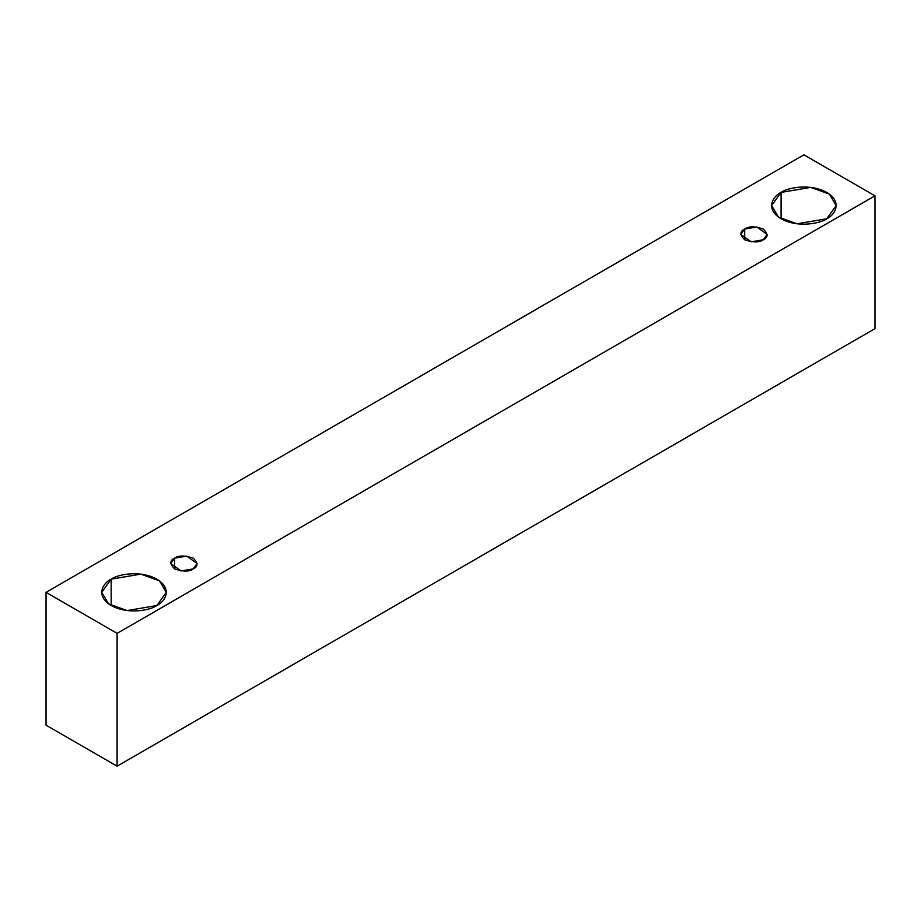 <?xml version="1.0" encoding="UTF-8"?>
<svg xmlns="http://www.w3.org/2000/svg" width="921" height="921" viewBox="0 0 921 921"><rect width="100%" height="100%" fill="white"/><g stroke="black" fill="none" stroke-linecap="round" stroke-linejoin="round"><path stroke-width="1.38" d="M117.094 766.191L874.95 328.647L874.95 195.828L117.094 633.372L117.094 766.191L117.094 633.372L46.05 592.353L803.906 154.809L874.95 195.828L874.95 328.647L117.094 766.191L46.05 725.172L46.05 592.353L46.05 725.172L117.094 766.191M117.094 633.372L874.95 195.828L803.906 154.809L46.05 592.353L117.094 633.372M781.066 192.408C786.822 188.022 809.524 182.83 826.736 192.408C843.325 202.344 834.334 215.445 826.736 218.772C820.979 223.158 798.277 228.35 781.066 218.772C764.476 208.837 773.467 195.736 781.066 192.408L771.602 205.59L778.475 217.091L796.999 223.803L826.736 218.772L836.199 205.59L829.326 194.101L810.814 187.377L781.066 192.408L781.066 218.772L781.066 192.408M111.176 579.159C116.944 574.773 139.635 569.581 156.846 579.159C173.447 589.106 164.445 602.207 156.846 605.534C151.09 609.921 128.387 615.113 111.176 605.534C94.587 595.599 103.578 582.486 111.176 579.159L101.713 592.353L108.586 603.842L127.11 610.565L156.846 605.534L166.31 592.353L159.448 580.852L140.925 574.128L111.176 579.159L111.176 605.534L111.176 579.159M174.61 558.161C178.478 555.317 184.684 555.317 193.226 558.161C198.153 563.088 198.153 566.668 193.226 568.913C189.358 571.757 183.152 571.757 174.61 568.913C169.683 563.974 169.683 560.394 174.61 558.161L170.765 563.537L181.103 570.962L193.226 568.913L197.071 563.537L186.733 556.111L174.61 558.161L174.61 568.913L174.61 558.161M744.698 229.03C748.566 226.186 754.771 226.186 763.302 229.03C768.229 233.957 768.229 237.537 763.302 239.771C759.434 242.614 753.228 242.614 744.698 239.771C739.77 234.843 739.77 231.263 744.698 229.03L740.841 234.406L751.179 241.82L763.302 239.771L767.158 234.406L756.809 226.98L744.698 229.03L744.698 239.771L744.698 229.03"/></g></svg>
